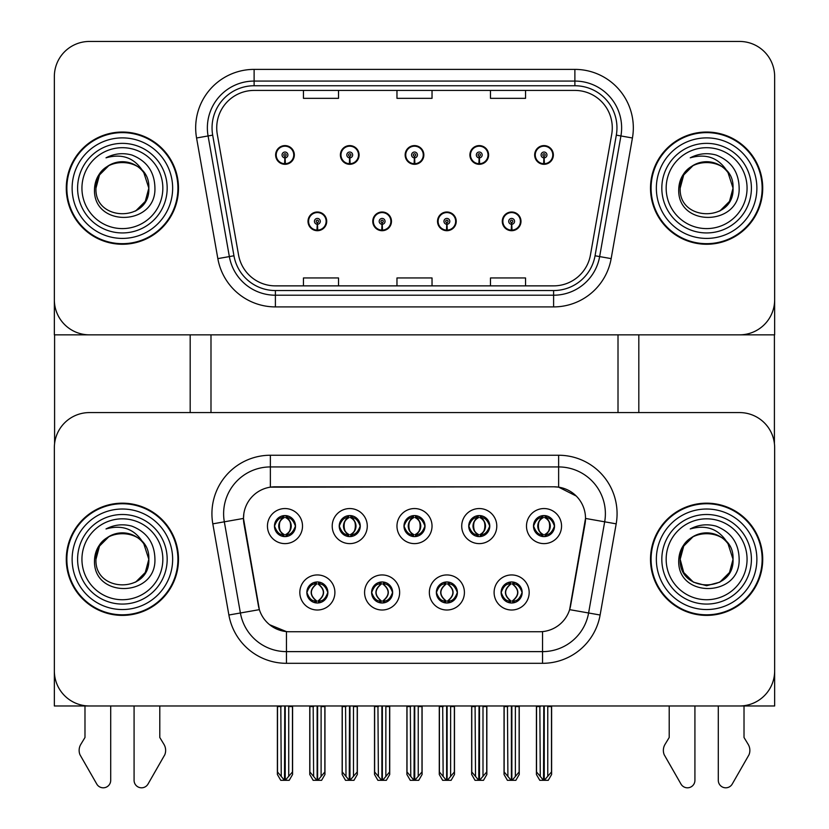 <?xml version="1.0" encoding="UTF-8"?>
<svg xmlns="http://www.w3.org/2000/svg" width="829" height="829" viewBox="0 0 829 829"><rect width="100%" height="100%" fill="white"/><g stroke="black" fill="none" stroke-linecap="round" stroke-linejoin="round"><path stroke-width="1.24" d="M403.982 526.083A10.518 10.518 0 0 0 414.5 536.601A10.518 10.518 0 0 0 425.018 526.083A10.518 10.518 0 0 0 414.5 515.565A10.518 10.518 0 0 0 403.982 526.083L404.075 526.083C406.251 531.959 408.987 534.788 412.272 534.581L411.557 536.187M396.967 526.083A17.533 17.533 0 0 0 414.5 543.617A17.533 17.533 0 0 0 432.033 526.083A17.533 17.533 0 0 0 414.5 508.55A17.533 17.533 0 0 0 396.967 526.083M436.355 592.476A10.518 10.518 0 0 0 446.883 602.994A10.518 10.518 0 0 0 457.401 592.476A10.518 10.518 0 0 0 446.883 581.958A10.518 10.518 0 0 0 436.355 592.476L436.458 592.476C438.448 598.144 441.183 600.973 444.655 600.984L445.898 600.984C438.945 595.315 438.945 589.647 445.898 583.979L444.655 583.979C441.246 583.906 438.51 586.745 436.458 592.476M429.349 592.476A17.533 17.533 0 0 0 446.883 610.009A17.533 17.533 0 0 0 464.416 592.476A17.533 17.533 0 0 0 446.883 574.943A17.533 17.533 0 0 0 429.349 592.476M468.737 526.083A10.518 10.518 0 0 0 479.255 536.601A10.518 10.518 0 0 0 489.773 526.083A10.518 10.518 0 0 0 479.255 515.565A10.518 10.518 0 0 0 468.737 526.083L468.841 526.083C471.017 531.959 473.742 534.788 477.027 534.581L476.312 536.187M461.722 526.083A17.533 17.533 0 0 0 479.255 543.617A17.533 17.533 0 0 0 496.789 526.083A17.533 17.533 0 0 0 479.255 508.55A17.533 17.533 0 0 0 461.722 526.083M533.493 526.083A10.518 10.518 0 0 0 544.021 536.601A10.518 10.518 0 0 0 554.539 526.083A10.518 10.518 0 0 0 544.021 515.565A10.518 10.518 0 0 0 533.493 526.083L533.596 526.083C535.772 531.959 538.508 534.788 541.793 534.581L541.078 536.187M526.488 526.083A17.533 17.533 0 0 0 544.021 543.617A17.533 17.533 0 0 0 561.554 526.083A17.533 17.533 0 0 0 544.021 508.55A17.533 17.533 0 0 0 526.488 526.083M339.227 526.083A10.518 10.518 0 0 0 349.745 536.601A10.518 10.518 0 0 0 360.263 526.083A10.518 10.518 0 0 0 349.745 515.565A10.518 10.518 0 0 0 339.227 526.083L339.32 526.083C341.496 531.959 344.232 534.788 347.517 534.581L346.802 536.187M332.211 526.083A17.533 17.533 0 0 0 349.745 543.617A17.533 17.533 0 0 0 367.278 526.083A17.533 17.533 0 0 0 349.745 508.55A17.533 17.533 0 0 0 332.211 526.083M274.461 526.083A10.518 10.518 0 0 0 284.979 536.601A10.518 10.518 0 0 0 295.507 526.083A10.518 10.518 0 0 0 284.979 515.565A10.518 10.518 0 0 0 274.461 526.083L274.565 526.083C276.741 531.959 279.477 534.788 282.762 534.581L282.047 536.187M267.446 526.083A17.533 17.533 0 0 0 284.979 543.617A17.533 17.533 0 0 0 302.512 526.083A17.533 17.533 0 0 0 284.979 508.55A17.533 17.533 0 0 0 267.446 526.083M306.844 592.476A10.518 10.518 0 0 0 317.362 602.994A10.518 10.518 0 0 0 327.88 592.476A10.518 10.518 0 0 0 317.362 581.958A10.518 10.518 0 0 0 306.844 592.476L306.937 592.476C308.937 598.144 311.663 600.973 315.144 600.984L316.388 600.984C309.424 595.315 309.424 589.647 316.388 583.979L315.144 583.979C311.725 583.906 308.999 586.745 306.937 592.476M299.829 592.476A17.533 17.533 0 0 0 317.362 610.009A17.533 17.533 0 0 0 334.895 592.476A17.533 17.533 0 0 0 317.362 574.943A17.533 17.533 0 0 0 299.829 592.476M371.599 592.476A10.518 10.518 0 0 0 382.117 602.994A10.518 10.518 0 0 0 392.645 592.476A10.518 10.518 0 0 0 382.117 581.958A10.518 10.518 0 0 0 371.599 592.476L371.693 592.476C373.692 598.144 376.428 600.973 379.9 600.984L381.143 600.984C374.18 595.315 374.18 589.647 381.143 583.979L379.9 583.979C376.49 583.906 373.755 586.745 371.693 592.476M364.584 592.476A17.533 17.533 0 0 0 382.117 610.009A17.533 17.533 0 0 0 399.651 592.476A17.533 17.533 0 0 0 382.117 574.943A17.533 17.533 0 0 0 364.584 592.476M501.12 592.476A10.518 10.518 0 0 0 511.638 602.994A10.518 10.518 0 0 0 522.156 592.476A10.518 10.518 0 0 0 511.638 581.958A10.518 10.518 0 0 0 501.12 592.476L501.213 592.476C503.203 598.144 505.939 600.973 509.41 600.984L510.664 600.984C503.7 595.315 503.7 589.647 510.664 583.979L509.41 583.979C506.001 583.906 503.265 586.745 501.213 592.476M494.105 592.476A17.533 17.533 0 0 0 511.638 610.009A17.533 17.533 0 0 0 529.171 592.476A17.533 17.533 0 0 0 511.638 574.943A17.533 17.533 0 0 0 494.105 592.476M243.488 518.374A31.564 31.564 0 0 0 243.964 523.845L258.399 605.678A31.564 31.564 0 0 0 289.476 631.75L539.524 631.75A31.564 31.564 0 0 0 570.601 605.678L585.036 523.845A31.564 31.564 0 0 0 553.948 486.81L275.052 486.81A31.564 31.564 0 0 0 243.488 518.374L243.84 513.69M54.351 447.65L54.351 705.976L774.649 705.976L774.649 447.65A35.067 35.067 0 0 0 739.572 412.583L89.428 412.583A35.067 35.067 0 0 0 54.351 447.65L54.351 670.91A35.067 35.067 0 0 0 89.428 705.976L739.572 705.976A35.067 35.067 0 0 0 774.649 670.91L774.649 447.65M618.009 334.843L618.009 412.583M210.991 334.843L210.991 412.583M308.015 221.343A9.347 9.347 0 0 0 317.362 230.7A9.347 9.347 0 0 0 326.719 221.343A9.347 9.347 0 0 0 317.362 211.996A9.347 9.347 0 0 0 308.015 221.343M372.77 221.343A9.347 9.347 0 0 0 382.117 230.7A9.347 9.347 0 0 0 391.475 221.343A9.347 9.347 0 0 0 382.117 211.996A9.347 9.347 0 0 0 372.77 221.343M437.525 221.343A9.347 9.347 0 0 0 446.883 230.7A9.347 9.347 0 0 0 456.23 221.343A9.347 9.347 0 0 0 446.883 211.996A9.347 9.347 0 0 0 437.525 221.343M469.908 154.95A9.347 9.347 0 0 0 479.255 164.308A9.347 9.347 0 0 0 488.613 154.95A9.347 9.347 0 0 0 479.255 145.603A9.347 9.347 0 0 0 469.908 154.95M405.153 154.95A9.347 9.347 0 0 0 414.5 164.308A9.347 9.347 0 0 0 423.847 154.95A9.347 9.347 0 0 0 414.5 145.603A9.347 9.347 0 0 0 405.153 154.95M340.387 154.95A9.347 9.347 0 0 0 349.745 164.308A9.347 9.347 0 0 0 359.092 154.95A9.347 9.347 0 0 0 349.745 145.603A9.347 9.347 0 0 0 340.387 154.95M275.632 154.95A9.347 9.347 0 0 0 284.979 164.308A9.347 9.347 0 0 0 294.336 154.95A9.347 9.347 0 0 0 284.979 145.603A9.347 9.347 0 0 0 275.632 154.95M502.281 221.343A9.347 9.347 0 0 0 511.638 230.7A9.347 9.347 0 0 0 520.985 221.343A9.347 9.347 0 0 0 511.638 211.996A9.347 9.347 0 0 0 502.281 221.343M534.664 154.95A9.347 9.347 0 0 0 544.021 164.308A9.347 9.347 0 0 0 553.368 154.95A9.347 9.347 0 0 0 544.021 145.603A9.347 9.347 0 0 0 534.664 154.95M774.649 334.843L774.649 76.517A35.067 35.067 0 0 0 739.572 41.45L89.428 41.45A35.067 35.067 0 0 0 54.351 76.517L54.351 334.843L774.649 334.843M66.279 559.285A56.113 56.113 0 0 0 122.391 615.387A56.113 56.113 0 0 0 178.494 559.285A56.113 56.113 0 0 0 122.391 503.172A56.113 56.113 0 0 0 66.279 559.285M650.506 559.285A56.113 56.113 0 0 0 706.609 615.387A56.113 56.113 0 0 0 762.721 559.285A56.113 56.113 0 0 0 706.609 503.172A56.113 56.113 0 0 0 650.506 559.285M270.368 455.245L558.632 455.245A58.444 58.444 0 0 1 616.185 523.845L600.113 615.014A58.444 58.444 0 0 1 542.549 663.314L286.451 663.314A58.444 58.444 0 0 1 228.887 615.014L212.815 523.845A58.444 58.444 0 0 1 270.368 455.245L270.368 466.934L558.632 466.934A46.756 46.756 0 0 1 604.673 521.814L588.6 612.983A46.756 46.756 0 0 1 542.549 651.625L286.451 651.625A46.756 46.756 0 0 1 240.4 612.983L224.327 521.814A46.756 46.756 0 0 1 270.368 466.934L270.368 487.151L553.948 486.81L558.632 487.151L576.269 496.053M539.524 631.75L289.476 631.75M286.451 663.314L286.451 631.605L269.601 624.714M616.185 523.845L585.512 518.436L569.637 609.647L600.113 615.014M228.887 615.014L259.363 609.647L243.488 518.436L224.327 521.814A46.756 46.756 0 0 1 223.612 513.69M570.601 605.678L570.414 606.673M258.586 606.673L258.399 605.678M739.572 412.583L89.428 412.583M66.279 188.152A56.113 56.113 0 0 0 122.391 244.254A56.113 56.113 0 0 0 178.494 188.152A56.113 56.113 0 0 0 122.391 132.039A56.113 56.113 0 0 0 66.279 188.152M650.506 188.152A56.113 56.113 0 0 0 706.609 244.254A56.113 56.113 0 0 0 762.721 188.152A56.113 56.113 0 0 0 706.609 132.039A56.113 56.113 0 0 0 650.506 188.152M216.721 127.832A37.409 37.409 0 0 1 254.12 90.423L574.88 90.423A37.409 37.409 0 0 1 611.709 134.329L590.445 254.959A37.409 37.409 0 0 1 553.606 285.87L275.394 285.87A37.409 37.409 0 0 1 238.555 254.959L217.291 134.329A37.409 37.409 0 0 1 216.721 127.832M212.048 127.832A42.082 42.082 0 0 0 212.68 135.137L233.954 255.778A42.082 42.082 0 0 0 275.394 290.544L553.606 290.544A42.082 42.082 0 0 0 595.046 255.778L616.32 135.137A42.082 42.082 0 0 0 574.88 85.75L254.12 85.75A42.082 42.082 0 0 0 212.048 127.832M196.566 137.987A58.444 58.444 0 0 1 254.12 69.387L574.88 69.387A58.444 58.444 0 0 1 632.434 137.987L611.16 258.617A58.444 58.444 0 0 1 553.606 306.906L275.394 306.906A58.444 58.444 0 0 1 217.84 258.617L196.566 137.987L208.079 135.956A46.756 46.756 0 0 1 254.12 81.076L574.88 81.076A46.756 46.756 0 0 1 620.921 135.956L599.647 256.586A46.756 46.756 0 0 1 553.606 295.217L275.394 295.217A46.756 46.756 0 0 1 229.353 256.586L208.079 135.956A46.756 46.756 0 0 1 207.364 127.832M739.572 41.45L89.428 41.45M54.351 76.517L54.351 299.777A35.067 35.067 0 0 0 89.428 334.843L739.572 334.843A35.067 35.067 0 0 0 774.649 299.777L774.649 76.517M396.967 90.423L396.967 98.34L432.033 98.34L432.033 90.423M303.455 90.423L303.455 98.34L338.522 98.34L338.522 90.423M490.478 90.423L490.478 98.34L525.545 98.34L525.545 90.423M432.033 285.87L432.033 277.953L396.967 277.953L396.967 285.87M338.522 285.87L338.522 277.953L303.455 277.953L303.455 285.87M525.545 285.87L525.545 277.953L490.478 277.953L490.478 285.87M513.452 602.838L512.612 600.984L513.856 600.984C517.275 601.056 520.001 598.217 522.063 592.466C520.052 586.808 517.317 583.979 513.856 583.979L514.571 582.372M513.452 582.113L512.612 583.979L513.856 583.979M511.006 600.984L510.125 602.89L511.016 600.984C503.617 595.315 503.617 589.647 511.016 583.979L510.125 582.062L511.016 583.979C503.866 589.647 503.866 595.315 511.006 600.984M510.664 583.979L509.825 582.113M512.612 583.979L513.141 582.062L512.612 583.979C519.576 589.647 519.576 595.315 512.612 600.984L513.141 602.89L512.26 600.984C519.41 595.315 519.41 589.647 512.27 583.979C519.659 589.647 519.659 595.315 512.26 600.984L512.612 600.984M507.462 705.976L507.897 776.431L511.161 780.327L512.115 780.327L519.12 771.975L519.12 706.567L515.379 706.567L515.379 776.431M511.866 705.976L511.866 780.327M515.814 705.976L515.379 706.567M519.12 705.976L519.12 706.567M511.4 780.327L511.4 705.976M504.156 705.976L504.156 771.975L507.897 776.431M507.897 706.567L504.156 706.567M539.845 705.976L540.28 776.431L543.534 780.327L543.783 705.976M544.249 705.976L544.249 780.327L551.492 771.975L551.492 706.567L547.762 706.567L548.187 705.976M536.539 705.976L536.539 771.975L540.28 776.431M540.28 706.567L536.539 706.567M547.762 776.431L547.762 706.567M551.492 705.976L551.492 706.567M542.207 536.446L543.036 534.581L541.793 534.581M542.207 515.721L543.036 517.586L541.793 517.586C538.404 517.524 535.669 520.363 533.596 526.083M554.539 526.083L554.435 526.083C552.415 520.425 549.679 517.597 546.238 517.586L544.995 517.586C548.342 519.368 550.104 522.208 550.301 526.083C550.104 529.959 548.342 532.798 544.995 534.581L546.238 534.581L546.953 536.187M554.435 526.083C552.332 531.855 549.596 534.684 546.238 534.581M543.036 534.581L543.378 534.581C539.959 532.798 538.135 529.959 537.938 526.083C538.135 522.208 539.959 519.368 543.378 517.586L542.508 515.669L543.389 517.586C536.86 517.804 536.653 533.493 543.389 534.581L542.518 536.498L543.036 534.581C539.7 532.798 537.928 529.959 537.731 526.083C537.928 522.208 539.7 519.368 543.036 517.586M544.653 517.586L544.653 517.586C551.171 517.804 551.378 533.493 544.643 534.581L545.523 536.498L544.653 534.581C548.083 532.798 549.896 529.959 550.093 526.083C549.896 522.208 548.083 519.368 544.653 517.586L545.523 515.669L544.643 517.586M448.686 602.838L447.857 600.984L449.1 600.984C452.51 601.056 455.245 598.217 457.307 592.466C455.297 586.808 452.561 583.979 449.1 583.979L449.815 582.372M448.686 582.113L447.857 583.979L449.1 583.979M446.251 600.984L445.37 602.89L446.261 600.984C438.862 595.315 438.862 589.647 446.261 583.979L445.37 582.062L446.261 583.979C439.111 589.647 439.111 595.315 446.251 600.984M445.898 583.979L445.069 582.113M447.857 583.979L448.385 582.062L447.857 583.979C454.82 589.647 454.82 595.315 447.857 600.984L448.385 602.89L447.505 600.984C454.655 595.315 454.655 589.647 447.515 583.979C454.903 589.647 454.903 595.315 447.505 600.984L447.857 600.984M442.707 705.976L443.142 776.431L446.396 780.327L447.359 780.327L454.365 771.975L454.365 706.567L450.624 706.567L450.624 776.431M447.111 705.976L447.111 780.327M451.049 705.976L450.624 706.567M454.365 705.976L454.365 706.567M446.644 780.327L446.644 705.976M439.401 705.976L439.401 771.975L443.142 776.431M443.142 706.567L439.401 706.567M383.931 602.838L383.102 600.984L384.345 600.984C387.754 601.056 390.49 598.217 392.542 592.466C390.542 586.808 387.806 583.979 384.345 583.979L385.06 582.372M383.931 582.113L383.102 583.979L384.345 583.979M381.485 600.984L380.615 602.89L381.495 600.984C374.097 595.315 374.097 589.647 381.495 583.979L380.615 582.062L381.495 583.979C374.345 589.647 374.345 595.315 381.485 600.984M381.143 583.979L380.314 582.113M383.102 583.979L383.63 582.062L383.102 583.979C390.055 589.647 390.055 595.315 383.102 600.984L383.63 602.89L382.739 600.984C389.889 595.315 389.889 589.647 382.749 583.979C390.138 589.647 390.138 595.315 382.739 600.984L383.102 600.984M377.951 705.976L378.376 776.431L381.641 780.327L382.604 780.327L389.599 771.975L389.599 706.567L385.858 706.567L385.858 776.431M382.356 705.976L382.356 780.327M386.293 705.976L385.858 706.567M389.599 705.976L389.599 706.567M381.889 780.327L381.889 705.976M374.635 705.976L374.635 771.975L378.376 776.431M378.376 706.567L374.635 706.567M319.175 602.838L318.336 600.984L319.59 600.984C322.999 601.056 325.735 598.217 327.787 592.466C325.776 586.808 323.051 583.979 319.59 583.979L320.305 582.372M319.175 582.113L318.336 583.979L319.59 583.979M316.73 600.984L315.859 602.89L316.74 600.984C309.341 595.315 309.341 589.647 316.74 583.979L315.859 582.062L316.74 583.979C309.59 589.647 309.59 595.315 316.73 600.984M316.388 583.979L315.548 582.113M318.336 583.979L318.875 582.062L318.336 583.979C325.3 589.647 325.3 595.315 318.336 600.984L318.875 602.89L317.984 600.984C325.134 595.315 325.134 589.647 317.994 583.979C325.382 589.647 325.382 595.315 317.984 600.984L318.336 600.984M313.186 705.976L313.621 776.431L316.885 780.327L317.839 780.327L324.844 771.975L324.844 706.567L321.103 706.567L321.103 776.431M317.6 705.976L317.6 780.327M321.538 705.976L321.103 706.567M324.844 705.976L324.844 706.567M317.134 780.327L317.134 705.976M309.88 705.976L309.88 771.975L313.621 776.431M313.621 706.567L309.88 706.567M475.09 705.976L475.514 776.431L478.779 780.327L479.027 705.976M479.494 705.976L479.494 780.327L486.737 771.975L486.737 706.567L482.996 706.567L483.431 705.976M471.774 705.976L471.774 771.975L475.514 776.431M475.514 706.567L471.774 706.567M482.996 776.431L482.996 706.567M486.737 705.976L486.737 706.567M477.442 536.446L478.281 534.581L477.027 534.581M477.442 515.721L478.281 517.586L477.027 517.586C473.649 517.524 470.913 520.363 468.841 526.083M489.773 526.083L489.68 526.083C487.649 520.425 484.924 517.597 481.483 517.586L480.24 517.586C483.576 519.368 485.348 522.208 485.545 526.083C485.348 529.959 483.576 532.798 480.24 534.581L481.483 534.581L482.198 536.187M489.68 526.083C487.576 531.855 484.841 534.684 481.483 534.581M478.281 534.581L478.623 534.581C475.193 532.798 473.38 529.959 473.183 526.083C473.38 522.208 475.193 519.368 478.623 517.586C472.095 517.804 471.888 533.493 478.634 534.581L478.281 534.581C474.934 532.798 473.172 529.959 472.976 526.083C473.172 522.208 474.934 519.368 478.281 517.586L478.281 517.586M479.898 517.586L479.898 517.586C486.416 517.804 486.623 533.493 479.887 534.581L480.758 536.498L479.898 534.581C483.317 532.798 485.131 529.959 485.338 526.083C485.131 522.208 483.317 519.368 479.898 517.586L480.768 515.669L479.887 517.586M410.324 705.976L410.759 776.431L414.023 780.327L414.262 705.976M414.738 705.976L414.738 780.327L421.982 771.975L421.982 706.567L418.241 706.567L418.676 705.976M407.018 705.976L407.018 771.975L410.759 776.431M410.759 706.567L407.018 706.567M418.241 776.431L418.241 706.567M421.982 705.976L421.982 706.567M412.687 536.446L413.516 534.581L412.272 534.581M412.687 515.721L413.516 517.586L412.272 517.586C408.884 517.524 406.158 520.363 404.075 526.083M425.018 526.083L424.925 526.083C422.894 520.425 420.168 517.597 416.728 517.586L415.484 517.586C418.821 519.368 420.593 522.208 420.79 526.083C420.593 529.959 418.821 532.798 415.484 534.581L416.728 534.581L417.443 536.187M424.925 526.083C422.821 531.855 420.085 534.684 416.728 534.581M413.516 534.581L413.868 534.581C410.438 532.798 408.624 529.959 408.417 526.083C408.624 522.208 410.438 519.368 413.868 517.586C407.34 517.804 407.132 533.493 413.878 534.581L413.516 534.581C410.179 532.798 408.407 529.959 408.21 526.083C408.407 522.208 410.179 519.368 413.516 517.586L413.516 517.586M415.132 517.586L415.132 517.586C421.66 517.804 421.868 533.493 415.122 534.581L416.003 536.498L415.132 534.581C418.562 532.798 420.376 529.959 420.583 526.083C420.376 522.208 418.562 519.368 415.132 517.586L416.013 515.669L415.122 517.586M345.569 705.976L346.004 776.431L349.258 780.327L349.506 705.976M349.973 705.976L349.973 780.327L357.226 771.975L357.226 706.567L353.486 706.567L353.91 705.976M342.263 705.976L342.263 771.975L346.004 776.431M346.004 706.567L342.263 706.567M353.486 776.431L353.486 706.567M357.226 705.976L357.226 706.567M347.931 536.446L348.76 534.581L347.517 534.581M347.931 515.721L348.76 517.586L347.517 517.586C344.128 517.524 341.393 520.363 339.32 526.083M360.263 526.083L360.169 526.083C358.138 520.425 355.403 517.597 351.973 517.586L350.719 517.586C354.066 519.368 355.828 522.208 356.024 526.083C355.828 529.959 354.066 532.798 350.719 534.581L351.973 534.581L352.688 536.187M360.169 526.083C358.055 531.855 355.33 534.684 351.973 534.581M348.76 534.581L349.102 534.581C345.683 532.798 343.869 529.959 343.662 526.083C343.869 522.208 345.683 519.368 349.102 517.586C342.584 517.804 342.377 533.493 349.113 534.581L348.76 534.581C345.424 532.798 343.652 529.959 343.455 526.083C343.652 522.208 345.424 519.368 348.76 517.586L348.76 517.586M350.377 517.586L350.377 517.586C356.905 517.804 357.112 533.493 350.366 534.581L351.247 536.498L350.377 534.581C353.807 532.798 355.62 529.959 355.817 526.083C355.62 522.208 353.807 519.368 350.377 517.586L351.258 515.669L350.366 517.586M280.813 705.976L281.238 776.431L284.502 780.327L284.751 705.976M285.217 705.976L285.217 780.327L292.461 771.975L292.461 706.567L288.72 706.567L289.155 705.976M277.508 705.976L277.508 771.975L281.238 776.431M281.238 706.567L277.508 706.567M288.72 776.431L288.72 706.567M292.461 705.976L292.461 706.567M283.176 536.446L284.005 534.581L282.762 534.581M283.176 515.721L284.005 517.586L282.762 517.586C279.373 517.524 276.637 520.363 274.565 526.083M295.507 526.083L295.404 526.083C293.383 520.425 290.647 517.597 287.207 517.586L285.964 517.586C289.3 519.368 291.072 522.208 291.269 526.083C291.072 529.959 289.3 532.798 285.964 534.581L287.207 534.581L287.922 536.187M295.404 526.083C293.3 531.855 290.564 534.684 287.207 534.581M284.005 534.581L284.347 534.581C280.917 532.798 279.104 529.959 278.907 526.083C279.104 522.208 280.917 519.368 284.347 517.586C277.829 517.804 277.622 533.493 284.357 534.581L284.005 534.581C280.658 532.798 278.896 529.959 278.699 526.083C278.896 522.208 280.658 519.368 284.005 517.586L284.005 517.586M285.622 517.586L286.492 515.669L285.611 517.586C292.14 517.804 292.347 533.493 285.611 534.581L286.482 536.498L285.622 534.581C289.041 532.798 290.865 529.959 291.062 526.083C290.865 522.208 289.041 519.368 285.622 517.586M511.514 224.265L511.255 230.11A8.767 8.767 0 0 1 502.871 221.343A8.767 8.767 0 0 1 511.638 212.576A8.767 8.767 0 0 1 520.405 221.343A8.767 8.767 0 0 1 512.021 230.11L511.762 224.265A2.922 2.922 0 0 0 514.56 221.343A2.922 2.922 0 0 0 511.638 218.421A2.922 2.922 0 0 0 508.716 221.343A2.922 2.922 0 0 0 511.514 224.265L511.586 222.514A1.171 1.171 0 0 1 510.467 221.343A1.171 1.171 0 0 1 511.638 220.182A1.171 1.171 0 0 1 512.809 221.343A1.171 1.171 0 0 1 511.69 222.514L511.762 224.265M520.695 223.685L520.084 223.685M520.084 219.011L520.695 219.011M503.193 223.685L502.581 223.685M502.581 219.011L503.193 219.011M519.234 705.976L519.234 774.483L515.856 780.327L512.115 780.327M504.042 705.976L504.042 774.483L507.41 780.327L511.161 780.327M543.886 157.873L543.637 163.707A8.767 8.767 0 0 1 535.254 154.95A8.767 8.767 0 0 1 544.021 146.184A8.767 8.767 0 0 1 552.788 154.95A8.767 8.767 0 0 1 544.394 163.707L544.145 157.873A2.922 2.922 0 0 0 546.943 154.95A2.922 2.922 0 0 0 544.021 152.028A2.922 2.922 0 0 0 541.099 154.95A2.922 2.922 0 0 0 543.886 157.873L543.969 156.121A1.171 1.171 0 0 1 542.85 154.95A1.171 1.171 0 0 1 544.021 153.779A1.171 1.171 0 0 1 545.181 154.95A1.171 1.171 0 0 1 544.062 156.121L544.145 157.873M553.067 157.292L552.466 157.292M552.466 152.619L553.067 152.619M535.565 157.292L534.964 157.292M534.964 152.619L535.565 152.619M551.617 705.976L551.617 774.483L548.238 780.327L544.498 780.327M536.415 705.976L536.415 774.483L539.793 780.327L543.534 780.327M54.59 334.843L54.59 443.608M190.183 334.843L190.183 412.583M638.817 334.843L638.817 412.583M774.41 334.843L774.41 443.608M446.748 224.265L446.499 230.11A8.767 8.767 0 0 1 438.116 221.343A8.767 8.767 0 0 1 446.883 212.576A8.767 8.767 0 0 1 455.649 221.343A8.767 8.767 0 0 1 447.266 230.11L447.007 224.265A2.922 2.922 0 0 0 449.805 221.343A2.922 2.922 0 0 0 446.883 218.421A2.922 2.922 0 0 0 443.961 221.343A2.922 2.922 0 0 0 446.748 224.265L446.831 222.514A1.171 1.171 0 0 1 445.712 221.343A1.171 1.171 0 0 1 446.883 220.182A1.171 1.171 0 0 1 448.043 221.343A1.171 1.171 0 0 1 446.935 222.514L447.007 224.265M455.929 223.685L455.328 223.685M455.328 219.011L455.929 219.011M438.427 223.685L437.826 223.685M437.826 219.011L438.427 219.011M454.479 705.976L454.479 774.483L451.1 780.327L447.359 780.327M439.277 705.976L439.277 774.483L442.655 780.327L446.396 780.327M381.993 224.265L381.734 230.11A8.767 8.767 0 0 1 373.351 221.343A8.767 8.767 0 0 1 382.117 212.576A8.767 8.767 0 0 1 390.884 221.343A8.767 8.767 0 0 1 382.501 230.11L382.252 224.265A2.922 2.922 0 0 0 385.039 221.343A2.922 2.922 0 0 0 382.117 218.421A2.922 2.922 0 0 0 379.195 221.343A2.922 2.922 0 0 0 381.993 224.265L382.065 222.514A1.171 1.171 0 0 1 380.957 221.343A1.171 1.171 0 0 1 382.117 220.182A1.171 1.171 0 0 1 383.288 221.343A1.171 1.171 0 0 1 382.169 222.514L382.252 224.265M391.174 223.685L390.573 223.685M390.573 219.011L391.174 219.011M373.672 223.685L373.071 223.685M373.071 219.011L373.672 219.011M389.723 705.976L389.723 774.483L386.345 780.327L382.604 780.327M374.521 705.976L374.521 774.483L377.9 780.327L381.641 780.327M317.238 224.265L316.979 230.11A8.767 8.767 0 0 1 308.595 221.343A8.767 8.767 0 0 1 317.362 212.576A8.767 8.767 0 0 1 326.129 221.343A8.767 8.767 0 0 1 317.745 230.11L317.486 224.265A2.922 2.922 0 0 0 320.284 221.343A2.922 2.922 0 0 0 317.362 218.421A2.922 2.922 0 0 0 314.44 221.343A2.922 2.922 0 0 0 317.238 224.265L317.31 222.514A1.171 1.171 0 0 1 316.191 221.343A1.171 1.171 0 0 1 317.362 220.182A1.171 1.171 0 0 1 318.533 221.343A1.171 1.171 0 0 1 317.414 222.514L317.486 224.265M326.419 223.685L325.807 223.685M325.807 219.011L326.419 219.011M308.916 223.685L308.305 223.685M308.305 219.011L308.916 219.011M324.958 705.976L324.958 774.483L321.59 780.327L317.839 780.327M309.766 705.976L309.766 774.483L313.144 780.327L316.885 780.327M479.131 157.873L478.872 163.707A8.767 8.767 0 0 1 470.489 154.95A8.767 8.767 0 0 1 479.255 146.184A8.767 8.767 0 0 1 488.022 154.95A8.767 8.767 0 0 1 479.639 163.707L479.39 157.873A2.922 2.922 0 0 0 482.177 154.95A2.922 2.922 0 0 0 479.255 152.028A2.922 2.922 0 0 0 476.333 154.95A2.922 2.922 0 0 0 479.131 157.873L479.203 156.121A1.171 1.171 0 0 1 478.084 154.95A1.171 1.171 0 0 1 479.255 153.779A1.171 1.171 0 0 1 480.426 154.95A1.171 1.171 0 0 1 479.307 156.121L479.39 157.873M488.312 157.292L487.711 157.292M487.711 152.619L488.312 152.619M470.81 157.292L470.209 157.292M470.209 152.619L470.81 152.619M486.851 705.976L486.851 774.483L483.483 780.327L479.742 780.327M471.66 705.976L471.66 774.483L475.038 780.327L478.779 780.327M414.376 157.873L414.117 163.707A8.767 8.767 0 0 1 405.733 154.95A8.767 8.767 0 0 1 414.5 146.184A8.767 8.767 0 0 1 423.267 154.95A8.767 8.767 0 0 1 414.883 163.707L414.624 157.873A2.922 2.922 0 0 0 417.422 154.95A2.922 2.922 0 0 0 414.5 152.028A2.922 2.922 0 0 0 411.578 154.95A2.922 2.922 0 0 0 414.376 157.873L414.448 156.121A1.171 1.171 0 0 1 413.329 154.95A1.171 1.171 0 0 1 414.5 153.779A1.171 1.171 0 0 1 415.671 154.95A1.171 1.171 0 0 1 414.552 156.121L414.624 157.873M423.557 157.292L422.945 157.292M422.945 152.619L423.557 152.619M406.055 157.292L405.443 157.292M405.443 152.619L406.055 152.619M422.096 705.976L422.096 774.483L418.728 780.327L414.977 780.327M406.904 705.976L406.904 774.483L410.272 780.327L414.023 780.327M349.61 157.873L349.361 163.707A8.767 8.767 0 0 1 340.978 154.95A8.767 8.767 0 0 1 349.745 146.184A8.767 8.767 0 0 1 358.511 154.95A8.767 8.767 0 0 1 350.128 163.707L349.869 157.873A2.922 2.922 0 0 0 352.667 154.95A2.922 2.922 0 0 0 349.745 152.028A2.922 2.922 0 0 0 346.823 154.95A2.922 2.922 0 0 0 349.61 157.873L349.693 156.121A1.171 1.171 0 0 1 348.574 154.95A1.171 1.171 0 0 1 349.745 153.779A1.171 1.171 0 0 1 350.916 154.95A1.171 1.171 0 0 1 349.797 156.121L349.869 157.873M358.791 157.292L358.19 157.292M358.19 152.619L358.791 152.619M341.289 157.292L340.688 157.292M340.688 152.619L341.289 152.619M357.34 705.976L357.34 774.483L353.962 780.327L350.221 780.327M342.149 705.976L342.149 774.483L345.517 780.327L349.258 780.327M284.855 157.873L284.606 163.707A8.767 8.767 0 0 1 276.212 154.95A8.767 8.767 0 0 1 284.979 146.184A8.767 8.767 0 0 1 293.746 154.95A8.767 8.767 0 0 1 285.363 163.707L285.114 157.873A2.922 2.922 0 0 0 287.901 154.95A2.922 2.922 0 0 0 284.979 152.028A2.922 2.922 0 0 0 282.057 154.95A2.922 2.922 0 0 0 284.855 157.873L284.938 156.121A1.171 1.171 0 0 1 283.819 154.95A1.171 1.171 0 0 1 284.979 153.779A1.171 1.171 0 0 1 286.15 154.95A1.171 1.171 0 0 1 285.031 156.121L285.114 157.873M294.036 157.292L293.435 157.292M293.435 152.619L294.036 152.619M276.534 157.292L275.933 157.292M275.933 152.619L276.534 152.619M292.585 705.976L292.585 774.483L289.207 780.327L285.466 780.327M277.383 705.976L277.383 774.483L280.762 780.327L284.502 780.327M134.08 705.976L134.08 780.338A7.461 7.461 0 0 0 148.008 784.068L164.795 754.753A11.689 11.689 0 0 0 163.945 744.338L159.79 737.489L159.79 705.976M84.983 705.976L84.983 737.489L80.827 744.338A11.689 11.689 0 0 0 79.978 754.753L96.775 784.068A7.461 7.461 0 0 0 110.703 780.338L110.703 705.976M718.297 705.976L718.297 780.338A7.461 7.461 0 0 0 732.225 784.068L749.022 754.753A11.689 11.689 0 0 0 748.172 744.338L744.017 737.489L744.017 705.976M669.21 705.976L669.21 737.489L665.055 744.338A11.689 11.689 0 0 0 664.205 754.753L680.992 784.068A7.461 7.461 0 0 0 694.92 780.338L694.92 705.976M162.836 559.285A40.455 40.455 0 0 1 122.391 599.73A40.455 40.455 0 0 1 81.936 559.285A40.455 40.455 0 0 1 122.391 518.83A40.455 40.455 0 0 1 162.836 559.285M66.859 559.285A55.522 55.522 0 0 1 122.391 503.752A55.522 55.522 0 0 1 177.914 559.285A55.522 55.522 0 0 1 122.391 614.807A55.522 55.522 0 0 1 66.859 559.285M143.8 543.793L148.816 559.285C150.432 593.367 94.351 593.367 95.967 559.285C94.351 525.192 150.432 525.192 148.816 559.285C150.432 593.367 94.34 593.367 95.967 559.285C94.34 525.192 150.432 525.192 148.816 559.285L143.8 543.793C135.179 529.234 122.578 524.291 106.019 528.954C114.278 524.653 122.899 523.71 131.863 526.146C146.951 532.083 154.64 543.119 154.93 559.285C156.039 597.792 91.77 598.756 94.558 559.285C95.2 550.311 99.221 543.244 106.64 538.062A26.424 26.424 0 0 1 143.8 543.793L145.272 546.073M148.816 559.285L145.272 572.497L135.604 582.165L145.272 572.497L148.816 559.285L145.272 572.497L135.604 582.165M95.967 559.285L99.501 546.073L109.179 536.394L99.501 546.073L95.967 559.285C95.998 552.352 98.485 546.218 103.418 540.881M162.836 188.152A40.455 40.455 0 0 1 122.391 228.597A40.455 40.455 0 0 1 81.936 188.152A40.455 40.455 0 0 1 122.391 147.697A40.455 40.455 0 0 1 162.836 188.152M66.859 188.152A55.522 55.522 0 0 1 122.391 132.63A55.522 55.522 0 0 1 177.914 188.152A55.522 55.522 0 0 1 122.391 243.674A55.522 55.522 0 0 1 66.859 188.152M143.8 172.66L148.816 188.152C150.432 222.234 94.351 222.234 95.967 188.152C94.351 154.059 150.432 154.059 148.816 188.152C150.432 222.234 94.34 222.234 95.967 188.152C94.34 154.059 150.432 154.059 148.816 188.152L143.8 172.66C135.179 158.101 122.578 153.158 106.019 157.821C114.278 153.52 122.899 152.588 131.863 155.023C146.951 160.95 154.64 171.997 154.93 188.152C156.039 226.659 91.77 227.623 94.558 188.152C95.2 179.178 99.221 172.111 106.64 166.93A26.424 26.424 0 0 1 143.8 172.66L145.272 174.94M148.816 188.152L145.272 201.364L135.604 211.032L145.272 201.364L148.816 188.152L145.272 201.364L135.604 211.032M95.967 188.152L99.501 174.94L109.179 165.261L99.501 174.94L95.967 188.152C95.998 181.219 98.485 175.085 103.418 169.748M747.064 559.285A40.455 40.455 0 0 1 706.609 599.73A40.455 40.455 0 0 1 666.164 559.285A40.455 40.455 0 0 1 706.609 518.83A40.455 40.455 0 0 1 747.064 559.285M651.086 559.285A55.522 55.522 0 0 1 706.609 503.752A55.522 55.522 0 0 1 762.141 559.285A55.522 55.522 0 0 1 706.609 614.807A55.522 55.522 0 0 1 651.086 559.285M726.795 576.342L719.821 582.165L706.609 585.709L693.396 582.165L683.728 572.497L680.184 559.285C678.568 525.192 734.66 525.192 733.033 559.285C734.66 593.367 678.568 593.367 680.184 559.285C678.568 525.192 734.66 525.192 733.033 559.285L728.028 543.793C719.396 529.234 706.805 524.291 690.246 528.954C698.505 524.653 707.127 523.71 716.09 526.146C731.178 532.083 738.867 543.119 739.147 559.285C740.266 597.792 675.998 598.756 678.785 559.285C679.417 550.311 683.448 543.244 690.868 538.062A26.424 26.424 0 0 1 728.028 543.793L729.499 546.073M728.028 543.793L733.033 559.285L729.499 572.497L719.821 582.165L729.499 572.497L733.033 559.285C734.66 593.367 678.568 593.367 680.184 559.285L683.728 546.073L693.396 536.394L683.728 546.073L680.184 559.285C680.226 552.352 682.713 546.218 687.645 540.881M747.064 188.152A40.455 40.455 0 0 1 706.609 228.597A40.455 40.455 0 0 1 666.164 188.152A40.455 40.455 0 0 1 706.609 147.697A40.455 40.455 0 0 1 747.064 188.152M651.086 188.152A55.522 55.522 0 0 1 706.609 132.63A55.522 55.522 0 0 1 762.141 188.152A55.522 55.522 0 0 1 706.609 243.674A55.522 55.522 0 0 1 651.086 188.152M728.028 172.66L733.033 188.152C734.66 222.234 678.568 222.234 680.184 188.152C678.568 154.059 734.66 154.059 733.033 188.152C734.66 222.234 678.568 222.234 680.184 188.152C678.568 154.059 734.66 154.059 733.033 188.152L728.028 172.66C719.396 158.101 706.805 153.158 690.246 157.821C698.505 153.52 707.127 152.588 716.09 155.023C731.178 160.95 738.867 171.997 739.147 188.152C740.266 226.659 675.998 227.623 678.785 188.152C679.417 179.178 683.448 172.111 690.868 166.93A26.424 26.424 0 0 1 728.028 172.66L729.499 174.94M733.033 188.152L729.499 201.364L719.821 211.032L729.499 201.364L733.033 188.152L729.499 201.364L719.821 211.032M680.184 188.152L683.728 174.94L693.396 165.261L683.728 174.94L680.184 188.152C680.226 181.219 682.713 175.085 687.645 169.748M558.632 455.245L558.632 487.151M542.549 631.605L542.549 663.314M212.815 523.845L224.327 521.814M574.88 69.387L574.88 85.75M208.079 135.956L212.68 135.137M275.394 306.906L275.394 290.544M553.606 290.544L553.606 306.906M595.046 255.778L611.16 258.617M217.84 258.617L233.954 255.778M616.32 135.137L632.434 137.987M254.12 69.387L254.12 85.75M509.41 600.984L508.695 602.579M509.825 602.838L510.664 600.984M509.41 583.979L508.695 582.372M513.856 600.984L514.571 602.579M541.793 517.586L541.078 515.98M546.238 517.586L546.953 515.98M545.824 515.721L544.995 517.586M545.824 536.446L544.995 534.581M444.655 600.984L443.94 602.579M445.069 602.838L445.898 600.984M444.655 583.979L443.94 582.372M449.1 600.984L449.815 602.579M379.9 600.984L379.185 602.579M380.314 602.838L381.143 600.984M379.9 583.979L379.185 582.372M384.345 600.984L385.06 602.579M315.144 600.984L314.429 602.579M315.548 602.838L316.388 600.984M315.144 583.979L314.429 582.372M319.59 600.984L320.305 602.579M477.027 517.586L476.312 515.98M481.483 517.586L482.198 515.98M481.069 515.721L480.24 517.586M481.069 536.446L480.24 534.581M477.742 536.498L478.623 534.581L477.753 536.498M477.742 515.669L478.623 517.586L477.753 515.669M412.272 517.586L411.557 515.98M416.728 517.586L417.443 515.98M416.313 515.721L415.484 517.586M416.313 536.446L415.484 534.581M412.987 536.498L413.868 534.581L412.997 536.498M412.987 515.669L413.868 517.586L412.997 515.669M347.517 517.586L346.802 515.98M351.973 517.586L352.688 515.98M351.558 515.721L350.719 517.586M351.558 536.446L350.719 534.581M348.232 536.498L349.102 534.581L348.242 536.498M348.232 515.669L349.102 517.586L348.242 515.669M282.762 517.586L282.047 515.98M287.207 517.586L287.922 515.98M286.793 515.721L285.964 517.586M286.793 536.446L285.964 534.581M283.477 536.498L284.347 534.581L283.477 536.498M283.477 515.669L284.347 517.586L283.477 515.669M511.255 230.11A8.767 8.767 0 0 1 502.871 221.343M543.637 163.707A8.767 8.767 0 0 1 535.254 154.95M446.499 230.11A8.767 8.767 0 0 1 438.116 221.343M381.734 230.11A8.767 8.767 0 0 1 373.351 221.343M316.979 230.11A8.767 8.767 0 0 1 308.595 221.343M478.872 163.707A8.767 8.767 0 0 1 470.489 154.95M414.117 163.707A8.767 8.767 0 0 1 405.733 154.95M349.361 163.707A8.767 8.767 0 0 1 340.978 154.95M284.606 163.707A8.767 8.767 0 0 1 276.212 154.95M167.178 559.285A44.787 44.787 0 0 1 122.391 604.072A44.787 44.787 0 0 1 77.594 559.285A44.787 44.787 0 0 1 122.391 514.498A44.787 44.787 0 0 1 167.178 559.285M72.123 559.285A50.268 50.268 0 0 1 122.391 509.016A50.268 50.268 0 0 1 172.65 559.285A50.268 50.268 0 0 1 122.391 609.543A50.268 50.268 0 0 1 72.123 559.285M167.178 188.152A44.787 44.787 0 0 1 122.391 232.939A44.787 44.787 0 0 1 77.594 188.152A44.787 44.787 0 0 1 122.391 143.365A44.787 44.787 0 0 1 167.178 188.152M72.123 188.152A50.268 50.268 0 0 1 122.391 137.883A50.268 50.268 0 0 1 172.65 188.152A50.268 50.268 0 0 1 122.391 238.41A50.268 50.268 0 0 1 72.123 188.152M751.406 559.285A44.787 44.787 0 0 1 706.609 604.072A44.787 44.787 0 0 1 661.822 559.285A44.787 44.787 0 0 1 706.609 514.498A44.787 44.787 0 0 1 751.406 559.285M656.35 559.285A50.268 50.268 0 0 1 706.609 509.016A50.268 50.268 0 0 1 756.877 559.285A50.268 50.268 0 0 1 706.609 609.543A50.268 50.268 0 0 1 656.35 559.285M751.406 188.152A44.787 44.787 0 0 1 706.609 232.939A44.787 44.787 0 0 1 661.822 188.152A44.787 44.787 0 0 1 706.609 143.365A44.787 44.787 0 0 1 751.406 188.152M656.35 188.152A50.268 50.268 0 0 1 706.609 137.883A50.268 50.268 0 0 1 756.877 188.152A50.268 50.268 0 0 1 706.609 238.41A50.268 50.268 0 0 1 656.35 188.152"/></g></svg>
